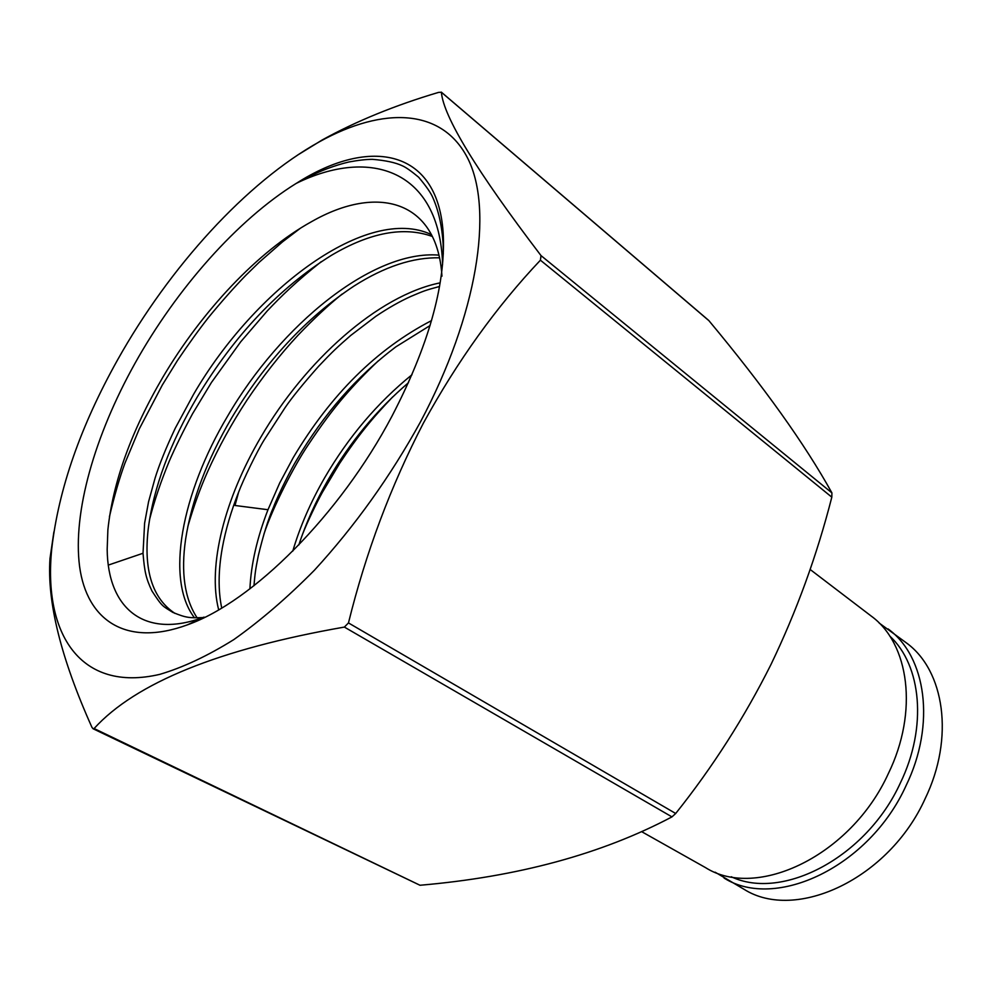 <?xml version="1.0" encoding="UTF-8"?>
<svg xmlns="http://www.w3.org/2000/svg" width="992" height="992" viewBox="0 0 992 992"><rect width="100%" height="100%" fill="white"/><g stroke="black" fill="none" stroke-linecap="round" stroke-linejoin="round"><path stroke-width="1.49" d="M641.712 831.693L705.523 867.616C756.859 900.29 851.049 855.588 888.311 773.661C918.691 711.512 909.143 643.399 871.15 616.02L810.092 569.433M348.465 622.926C365.812 552.618 390.786 486.006 423.41 423.088C457.424 361.026 496.434 306.714 540.417 260.189L831.817 497.166C816.962 555.309 796.688 611.072 770.995 664.466C744.446 717.464 712.678 767.138 675.701 813.49L348.465 622.926L344.373 627.08L671.956 816.887L675.701 813.49M671.956 816.887C601.698 854.025 517.712 876.816 420 885.261L94.091 728.525C135.706 682.831 219.133 649.016 344.373 627.08M53.89 531.91L49.997 558.434C46.996 602.008 60.971 658.266 91.896 727.235L93.062 728.736L420 885.261M420.484 421.873C390.315 476.582 354.95 526.045 314.377 570.264C287.407 597.519 260.536 620.645 233.752 639.642C207.502 655.972 182.826 667.554 159.724 674.374C80.501 692.838 42.991 634.099 51.758 548.675C58.64 489.006 80.588 426.064 117.614 359.836C169.533 267.108 246.438 182.144 319.746 141.596C383.371 106.429 442.717 107.892 468.187 159.241C493.421 210.453 477.722 314.142 420.484 421.873M93.062 728.736L94.091 728.525M441.961 276.185C437.311 199.938 377.27 184.066 311.562 221.65C257.846 251.336 202.182 310.856 162.973 377.022C131.279 431.123 112.914 482.062 107.88 529.815L107.173 549.37C107.744 608.108 143.976 639.691 204.067 617.111L187.401 624.848C126.133 647.379 86.899 620.397 79.596 566.556C72.552 512.194 94.835 435.364 134.962 363.382C176.663 288.709 237.361 219.889 296.224 183.396C370.909 146.804 439.245 170.55 442.568 263.45L442.531 264.74M443.3 254.076L443.114 243.896C441.973 225.953 438.551 210.515 432.834 197.606C430.85 192.894 426.126 186.099 418.649 177.221C411.159 170.996 405.666 167.164 402.194 165.726C395.535 162.576 385.64 160.444 372.508 159.34C366.358 159.34 358.484 160.22 348.874 161.981C334.812 165.317 320.267 170.822 305.263 178.486L296.236 183.421C370.301 135.929 439.456 148.961 443.325 236.071C445.234 286.477 428.135 346.468 392.038 416.045C339.896 514.984 252.675 601.784 187.401 624.848M412.002 374.728C377.506 402.678 348.428 436.964 324.768 477.561C310.694 502.002 300.03 526.529 292.764 551.155M298.828 544.968C305.982 523.057 315.766 501.32 328.191 479.744C350.077 442.097 376.836 409.746 408.481 382.701M431.532 320.602C376.836 348.911 330.745 394.58 293.26 457.597L279.657 483.067L267.989 509.727C257.089 537.813 251.063 564.188 249.91 588.851M253.964 585.726C255.13 572.657 255.328 570.586 258.304 555.718C263.264 535.097 268.299 519.014 273.383 507.482C278.492 493.88 292.045 467.331 296.769 459.817C323.652 414.061 356.674 376.414 395.82 346.878L430.082 325.537M440.15 282.844C377.853 295.455 305.114 360.976 260.908 437.088C224.775 498.443 207.365 565.837 218.674 609.82M439.53 286.477C424.787 290.433 424.105 290.842 410.874 296.422C400.024 301.295 388.343 307.929 375.844 316.324L350.771 335.42C337.069 347.361 332.853 351.28 318.655 366.259C302.771 384.202 291.512 398.102 284.878 407.96L264.517 439.369C257.213 450.889 243.102 480.066 238.588 492.255C231.024 511.364 225.606 529.877 222.344 547.758C218.277 570.35 218.066 590.438 221.712 608.022M438.898 255.13C372.719 249.624 280.438 325.227 227.689 416.02C181.573 493.235 165.081 579.588 194.482 617.768M197.098 617.818C184.611 598.746 180.78 572.508 185.628 539.078C191.667 500.427 206.931 460.189 231.396 418.376C265.149 361.931 306.044 317.812 354.082 286.006C384.598 266.6 413.069 257.201 439.506 257.821M431.495 234.658C367.747 204.253 254.733 288.846 193.539 394.382L175.237 428.271C166.11 447.628 159.39 464.244 155.087 478.094L148.552 501.803L144.609 523.181L143.022 553.263C144.572 571.863 145.936 578.138 151.95 590.984C162.589 607.34 162.539 605.839 172.794 612.374C186.211 617.904 189.373 618.041 202.79 617.594M175.026 613.44C152.52 598.66 143.567 570.561 148.192 529.17C153.537 487.518 169.93 443.399 197.358 396.8C234.67 334.986 279.347 287.841 331.378 255.353C370.078 232.45 403.744 226.151 432.4 236.48M540.417 260.189L541.012 255.601C476.706 171.232 443.486 116.783 441.378 92.244L708.176 320.056M708.933 320.689C763.927 386.731 804.921 444.131 831.916 492.888L541.012 255.601M831.817 497.166L831.916 492.888M441.378 92.244L438.551 92.392C394.965 105.338 356.202 121.185 322.276 139.922L297.439 155.186M342.066 294.091C328.402 305.102 313.72 318.816 298.022 335.234C280.079 354.553 263.066 376.191 246.958 400.16C231.954 422.964 218.835 446.784 207.626 471.622C200.223 488.213 193.614 506.54 187.81 526.603M321.259 261.665C296.273 281.48 281.505 295.876 267.22 310.967L240.659 341.868L211.42 382.515L192.535 413.776C183.359 430.801 175.609 446.561 169.297 461.069C160.878 481.442 154.281 500.985 149.507 519.696M300.278 228.321L282.447 241.924L259.011 262.434L245.929 275.218C234 287.506 221.538 301.58 208.543 317.428C199.38 329.022 189.026 343.381 177.469 360.48L162.328 385.008L139.314 428.854L124.93 463.227C119.536 477.908 114.353 495.777 109.405 516.832M392.72 396.899C372.062 418.488 358.236 435.352 339.698 463.276L322.288 492.491C317.266 501.53 307.446 521.705 302.473 534.39M378.237 360.89C365.899 372.583 354.528 384.462 344.137 396.54C332.878 409.609 320.875 425.766 308.14 444.999C294.24 465.558 272.75 507.21 263.971 534.018M879.16 623.038L906.328 642.841C944.483 670.406 954.688 737.726 925.152 798.647C888.981 878.962 795.733 922.052 744.074 889.316L715.145 872.204M888.076 628.928C926.144 656.394 936.014 724.135 906.043 785.689C869.302 866.847 775.57 910.768 724.073 878.056M889.75 636.07C921.481 665.272 927.532 727.037 900.389 782.911C866.5 857.348 782.44 901.133 731.302 876.767M267.989 509.727L234.992 505.486L238.588 492.255M108.351 565.08L143.022 553.263M51.758 548.675L49.997 558.434M443.114 243.896L443.325 236.071M319.746 141.596L322.264 139.922M708.573 320.317L441.291 92.107"/></g></svg>
